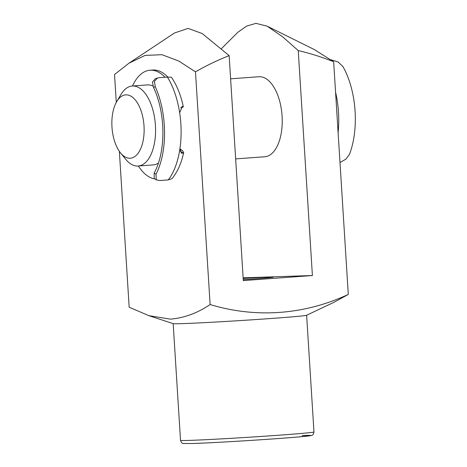 <?xml version="1.0" encoding="UTF-8"?>
<svg xmlns="http://www.w3.org/2000/svg" width="467" height="467" viewBox="0 0 467 467"><rect width="100%" height="100%" fill="white"/><g stroke="black" fill="none" stroke-linecap="round" stroke-linejoin="round"><path stroke-width="0.7" d="M120.749 153.182A31.756 16.018 -94.2 0 0 142.423 143.719A31.756 16.018 -94.2 0 0 135.237 99.903A31.756 16.018 -94.2 0 0 116.779 101.52A31.756 16.018 -94.2 0 0 120.539 152.931A31.756 16.018 -94.2 0 0 120.749 153.182M116.779 101.52L121.023 94.41A40.115 20.239 85.8 0 1 132.266 86.01A40.115 20.239 85.8 0 1 144.344 92.367A40.115 20.239 85.8 0 1 155.318 136.615A40.115 20.239 85.8 0 1 138.115 166.024A40.115 20.239 85.8 0 1 126.037 159.667A40.115 20.239 85.8 0 1 125.775 159.352L120.539 152.931M158.471 163.018A40.115 20.239 85.8 0 1 153.088 164.933L138.115 166.024M132.266 86.01L147.233 84.912A40.115 20.239 85.8 0 1 152.954 86.08M243.254 279.651A36.105 0.63 -3.6 0 0 273.411 277.129A36.105 0.63 -3.6 0 0 268.472 277.118A36.105 0.63 -3.6 0 0 243.173 278.408M230.616 78.812L258.922 76.746A40.115 20.239 85.8 0 1 259.331 76.722A40.115 20.239 85.8 0 1 282.062 115.682A40.115 20.239 85.8 0 1 264.777 156.76A40.115 20.239 85.8 0 1 264.369 156.778M348.289 294.432C304.356 314.857 256.144 318.447 210.115 304.542C197.448 313.088 184.232 317.951 170.478 319.142L148.874 315.669L173.239 323.666A66.857 1.167 -3.6 0 0 182.328 323.637A66.857 1.167 -3.6 0 0 255.998 319.545A66.857 1.167 -3.6 0 0 306.562 315.283L334.354 302.096L348.289 294.432L333.654 61.743C322.055 57.114 310.251 53.39 298.244 50.582L282.903 37.016L267.194 26.193L255.974 23.35L246.652 26.07L237.907 32.229L221.457 48.626M148.874 315.669L129.166 307.21L119.365 151.361M116.283 102.396L114.526 74.522L128.997 63.179L145.085 55.41L161.996 54.697L178.838 61.066L195.475 71.854L210.115 304.542M298.244 50.582L312.4 275.53L243.138 277.818M195.475 71.854C206.361 65.59 217.587 60.185 229.157 55.637L243.313 280.585L312.4 275.53M333.654 61.743L314.414 49.613L267.194 26.193M128.997 63.179L174.489 32.97L188.108 28.405L202.199 33.536L229.157 55.637M165.003 77.242A54.557 27.518 -94.2 0 0 153.573 70.418A54.557 27.518 -94.2 0 0 150.035 70.231A54.557 27.518 -94.2 0 0 132.488 85.992M167.77 77.037A54.557 27.518 -94.2 0 0 156.334 70.219A54.557 27.518 -94.2 0 0 152.802 70.027L150.035 70.231M180.682 107.854L182.048 107.428C183.42 106.984 183.689 106.68 182.848 106.505L182.258 106.558L179.661 112.769A64.183 32.375 85.8 0 1 179.953 148.512L181.459 153.141L183.233 153.147L183.683 152.452L182.399 150.543L179.912 148.88M157.542 77.96L154.425 81.375L155.295 86.757L153.474 87.329L152.464 82.017L155.464 78.608L159.078 77.674L167.373 77.067L171.471 77.271C176.911 85.403 180.863 95.221 183.327 106.733L181.605 106.896M156.013 174.249L156.276 179.859L154.227 178.493L154.174 173.023L156.013 174.249A64.183 32.375 -94.2 0 0 155.295 86.757M153.474 87.329A60.973 30.758 85.8 0 1 154.174 173.023M181.062 152.656A57.762 29.141 -94.2 0 0 181.249 151.822L180.093 151.051M138.343 166.007A54.557 27.518 -94.2 0 0 154.886 178.931M156.276 179.859L159.924 180.531L168.213 179.923A64.183 32.375 -94.2 0 0 179.953 148.512M183.683 152.452C181.447 163.123 177.553 171.856 171.996 178.651L168.213 179.923M183.233 153.147L181.249 151.822L181.675 152.435M336.649 109.366A60.973 30.758 85.8 0 1 337.04 115.629M339.988 162.475L345.889 159.177L349.474 154.332A64.183 32.375 85.8 0 0 342.918 66.547L338.096 61.971L330.998 59.782M338.009 130.97L338.447 128.991A64.183 32.375 -94.2 0 0 335.773 93.126L335.633 93.213M189.672 440.387A66.857 1.167 -3.6 0 0 264.754 436.201A66.857 1.167 -3.6 0 0 313.97 431.975C312.954 436.196 311.711 434.981 311.454 435.472L298.588 436.954C274.024 439.138 213.32 442.897 192.661 443.516L183.333 443.504C183.21 443.084 182.031 444.421 180.519 440.375A66.857 1.167 -3.6 0 0 189.672 440.387M302.149 435.507A63.512 1.109 176.4 0 1 279.5 438.455A63.512 1.109 176.4 0 1 192.76 443.51M179.661 112.769A64.183 32.375 -94.2 0 0 167.373 77.067M335.569 92.256A64.183 32.375 85.8 0 1 335.773 93.126M337.869 128.758L338.447 128.991A64.183 32.375 85.8 0 1 338.12 132.739M235.654 158.891L264.777 156.76M306.626 315.248L313.97 431.975M173.175 323.649L180.519 440.375"/></g></svg>
